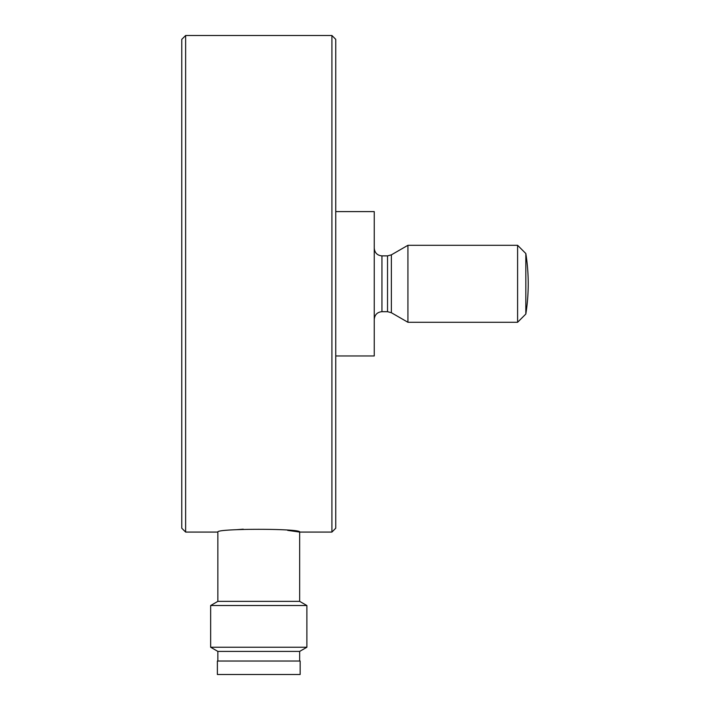 <?xml version="1.0" encoding="UTF-8"?>
<svg xmlns="http://www.w3.org/2000/svg" width="710" height="710" viewBox="0 0 710 710"><rect width="100%" height="100%" fill="white"/><g stroke="black" fill="none" stroke-linecap="round" stroke-linejoin="round"><path stroke-width="1.06" d="M517.599 256.567L517.599 322.278L407.93 322.278L407.93 245.296L517.599 245.296L517.599 256.567M517.599 322.278L525.826 314.051L525.826 253.523L517.599 245.296M335.75 211.607L374.25 211.607L374.25 355.958L335.75 355.958M181.778 528.222L181.778 39.352L185.629 35.5L185.629 532.074L181.778 528.222M331.907 532.074L335.75 528.222L335.75 39.352L331.907 35.5L331.907 532.074L299.664 532.074C302.203 528.391 215.343 528.391 217.863 532.074L185.629 532.074M210.648 605.532L306.88 605.532L306.88 647.236L210.648 647.236L210.648 605.532L217.863 601.361L299.664 601.361L306.88 605.532M217.384 661.028L300.144 661.028L300.144 674.5L217.384 674.5L217.384 661.028M236.022 529.731L243.246 529.172M287.683 530.379L299.664 532.074L299.664 601.361M217.863 661.028L217.863 651.407L299.664 651.407L299.664 661.028M391.379 312.728L387.527 311.69L387.527 255.875L391.379 254.846L391.379 312.728L407.93 322.278M387.527 255.875L381.945 255.875L381.945 311.69C377.312 312.107 374.747 314.672 374.25 319.393M525.826 314.051A192.472 192.472 0 0 0 525.826 253.523M391.379 254.846L407.93 245.296M387.527 311.69L381.945 311.69M381.945 255.875C377.312 255.467 374.747 252.902 374.25 248.18M331.907 35.5L185.629 35.5M299.664 651.407L306.88 647.236M217.863 651.407L210.648 647.236M217.863 532.074L217.863 601.361"/></g></svg>
